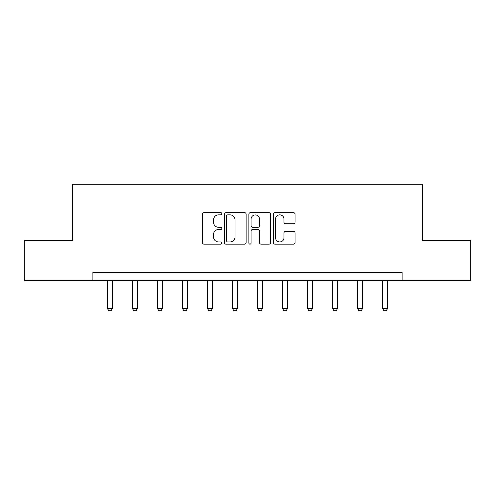 <?xml version="1.0" encoding="UTF-8"?>
<svg xmlns="http://www.w3.org/2000/svg" width="495" height="495" viewBox="0 0 495 495"><rect width="100%" height="100%" fill="white"/><g stroke="black" fill="none" stroke-linecap="round" stroke-linejoin="round"><path stroke-width="0.74" d="M221.84 213.76A1.101 1.101 0 0 0 220.739 212.658L204.014 212.658A1.572 1.572 0 0 0 202.443 214.236L202.443 242.569A1.572 1.572 0 0 0 204.014 244.14L220.739 244.14A1.101 1.101 0 0 0 221.84 243.039A1.101 1.101 0 0 0 220.739 241.937L218.573 241.937A5.037 5.037 0 0 1 213.537 236.901L213.537 234.537A5.037 5.037 0 0 1 218.573 229.501L220.739 229.501A1.101 1.101 0 0 0 221.84 228.399A1.101 1.101 0 0 0 220.739 227.298L218.573 227.298A5.037 5.037 0 0 1 213.537 222.261L213.537 219.898A5.037 5.037 0 0 1 218.573 214.861L220.739 214.861A1.101 1.101 0 0 0 221.84 213.76M293.504 223.759A1.572 1.572 0 0 0 295.076 222.181L295.076 214.236A1.572 1.572 0 0 0 293.504 212.658L274.929 212.658A1.572 1.572 0 0 0 273.358 214.236L273.358 242.569A1.572 1.572 0 0 0 274.929 244.14L293.504 244.14A1.572 1.572 0 0 0 295.076 242.569L295.076 232.966A1.572 1.572 0 0 0 293.504 231.394L285.553 231.394A1.572 1.572 0 0 0 283.981 232.966L283.981 237.73A4.214 4.214 0 0 1 279.768 241.937A4.214 4.214 0 0 1 275.56 237.73L275.56 219.075A4.214 4.214 0 0 1 279.768 214.861A4.214 4.214 0 0 1 283.981 219.075L283.981 222.181A1.572 1.572 0 0 0 285.553 223.759L293.504 223.759M92.905 280.523L24.75 280.523L24.75 240.428L72.542 240.428L72.542 184.301L422.458 184.301L422.458 240.428L470.25 240.428L470.25 280.523L402.095 280.523L402.095 272.504L92.905 272.504L92.905 280.523L402.095 280.523M246.12 214.236A1.572 1.572 0 0 0 244.549 212.658L225.974 212.658A1.572 1.572 0 0 0 224.402 214.236L224.402 242.569A1.572 1.572 0 0 0 225.974 244.14L244.549 244.14A1.572 1.572 0 0 0 246.12 242.569L246.12 214.236M250.451 212.658L269.026 212.658A1.572 1.572 0 0 1 270.598 214.236L270.598 242.569A1.572 1.572 0 0 1 269.026 244.14L261.075 244.14A1.572 1.572 0 0 1 259.504 242.569L259.504 231.078A1.572 1.572 0 0 0 257.926 229.501L252.654 229.501A1.572 1.572 0 0 0 251.083 231.078L251.083 243.039A1.101 1.101 0 0 1 249.981 244.14A1.101 1.101 0 0 1 248.88 243.039L248.88 214.236A1.572 1.572 0 0 1 250.451 212.658M227.706 214.861A1.101 1.101 0 0 0 226.605 215.962L226.605 240.836A1.101 1.101 0 0 0 227.706 241.937L229.989 241.937A5.037 5.037 0 0 0 235.026 236.901L235.026 219.898A5.037 5.037 0 0 0 229.989 214.861L227.706 214.861M259.504 219.155A4.214 4.214 0 0 0 255.29 214.941A4.214 4.214 0 0 0 251.083 219.155L251.083 225.726A1.572 1.572 0 0 0 252.654 227.298L257.926 227.298A1.572 1.572 0 0 0 259.504 225.726L259.504 219.155M107.502 280.523L107.502 308.614L112.309 308.614L112.309 280.523M112.309 308.614L111.109 310.699L108.702 310.699L107.502 308.614M132.518 280.523L132.518 308.614L137.325 308.614L137.325 280.523M137.325 308.614L136.125 310.699L133.718 310.699L132.518 308.614M157.534 280.523L157.534 308.614L162.348 308.614L162.348 280.523M162.348 308.614L161.141 310.699L158.734 310.699L157.534 308.614M182.55 280.523L182.55 308.614L187.364 308.614L187.364 280.523M187.364 308.614L186.157 310.699L183.756 310.699L182.55 308.614M207.566 280.523L207.566 308.614L212.38 308.614L212.38 280.523M212.38 308.614L211.179 310.699L208.772 310.699L207.566 308.614M232.588 280.523L232.588 308.614L237.396 308.614L237.396 280.523M237.396 308.614L236.195 310.699L233.788 310.699L232.588 308.614M257.604 280.523L257.604 308.614L262.412 308.614L262.412 280.523M262.412 308.614L261.212 310.699L258.805 310.699L257.604 308.614M282.62 280.523L282.62 308.614L287.434 308.614L287.434 280.523M287.434 308.614L286.228 310.699L283.821 310.699L282.62 308.614M307.636 280.523L307.636 308.614L312.45 308.614L312.45 280.523M312.45 308.614L311.244 310.699L308.843 310.699L307.636 308.614M332.652 280.523L332.652 308.614L337.466 308.614L337.466 280.523M337.466 308.614L336.266 310.699L333.859 310.699L332.652 308.614M357.675 280.523L357.675 308.614L362.482 308.614L362.482 280.523M362.482 308.614L361.282 310.699L358.875 310.699L357.675 308.614M382.691 280.523L382.691 308.614L387.498 308.614L387.498 280.523M387.498 308.614L386.298 310.699L383.891 310.699L382.691 308.614"/></g></svg>
